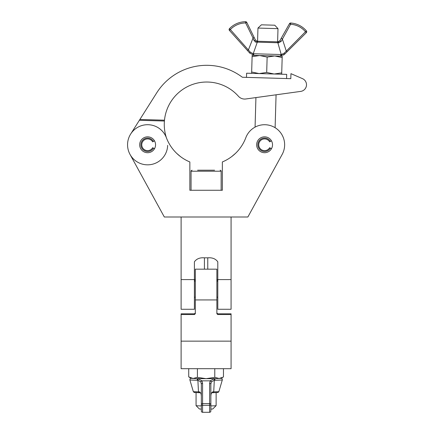<?xml version="1.0" encoding="UTF-8"?>
<svg xmlns="http://www.w3.org/2000/svg" width="434" height="434" viewBox="0 0 434 434"><rect width="100%" height="100%" fill="white"/><g stroke="black" fill="none" stroke-linecap="round" stroke-linejoin="round"><path stroke-width="0.65" d="M139.672 144.777A7.937 7.937 0 0 0 147.609 152.714A7.937 7.937 0 0 0 155.551 144.777A7.937 7.937 0 0 0 147.609 136.84A7.937 7.937 0 0 0 139.672 144.777M256.646 144.777A7.937 7.937 0 0 0 264.583 152.714A7.937 7.937 0 0 0 272.519 144.777A7.937 7.937 0 0 0 264.583 136.84A7.937 7.937 0 0 0 256.646 144.777M127.569 144.191A20.051 20.051 0 0 0 130.026 154.412L164.323 217L181.114 217L181.114 309.274L194.399 309.274L194.399 261.821C196.575 258.783 199.917 257.449 204.425 257.829L207.767 257.829C212.286 257.454 215.627 258.783 217.797 261.821L217.797 309.274L231.078 309.274L231.078 217L247.874 217L282.171 154.412A20.051 20.051 0 0 0 272.959 126.554A20.051 20.051 0 0 0 245.818 137.708A42.445 42.445 0 0 1 222.349 161.958L222.349 190.266L189.848 190.266L189.848 161.958A42.445 42.445 0 0 1 166.379 137.708A20.051 20.051 0 0 0 127.558 144.777A20.051 20.051 0 0 0 130.026 154.412L139.759 172.179M176.692 153.359L180.436 156.56L176.692 153.359M272.438 172.179L282.171 154.412M245.818 137.708A42.445 42.445 0 0 1 235.505 153.359L231.761 156.56L235.505 153.359M290.948 73.661L290.802 78.673L242.362 77.257A59.154 59.154 0 0 0 156.717 92.854L139.884 119.475L164.486 120.191L164.41 121.026L164.486 120.191A42.445 42.445 0 0 1 238.423 96.256A8.354 8.354 0 0 0 245.812 98.979L300.735 91.395A6.684 6.684 0 0 0 302.471 78.641L290.948 73.661L302.471 78.641M166.472 137.963A42.445 42.445 0 0 1 164.41 121.026L139.363 120.299L130.661 134.063M130.026 154.412A20.051 20.051 0 0 0 167.654 145.363M300.735 91.395L276.073 94.802L275.113 127.71M246.49 77.382L246.61 73.205L286.7 74.371L286.576 78.549L290.802 78.673M139.363 120.299L139.884 119.475M257.959 28.064L261.393 24.819L268.076 25.015L274.755 25.21L277.999 28.649L257.959 28.064L257.574 41.257M252.105 56.653L259.662 55.53L252.149 55.313L251.66 72.006L259.136 73.568L266.693 72.445L274.169 74.008L281.726 72.885L282.176 57.532L274.695 55.97L267.143 57.093L266.693 72.445M282.176 57.532L282.214 56.187L259.662 55.53L267.143 57.093M281.688 74.225L281.726 72.885M251.622 73.351L251.66 72.006M253.64 53.745L281.227 54.538L277.841 42.749L257.297 42.152L253.228 53.718L253.64 53.745A1.253 1.047 91.7 0 0 254.595 55.384L249.816 53.16L229.412 30.391A1.253 1.253 0 0 1 229.44 28.687A22.601 22.601 0 0 1 245.644 21.7A1.253 1.253 0 0 1 246.778 22.4L255.474 40.129L257.216 41.246L277.738 41.848M247.532 50.61L248.465 49.774L253.044 38.024L245.655 22.953A21.347 21.347 0 0 0 230.346 29.555L250.299 52.156L253.228 53.718A1.253 1.085 95.7 0 0 254.129 55.351M280.066 40.324L281.232 38.263L282.322 38.876L286.212 50.876L287.096 51.765L284.666 54.179L279.762 56.116A1.253 1.047 91.7 0 0 280.814 54.538M280.234 56.111A1.253 1.085 87.6 0 0 281.227 54.538L284.243 53.149L305.476 31.747A21.347 21.347 0 0 0 290.579 24.261L281.199 41.344L278.758 42.83L277.841 42.749A1.253 1.009 91.7 0 0 276.903 41.821L258.284 41.279A1.253 1.009 91.7 0 0 257.297 42.152L256.369 42.179L254.026 40.552L253.044 38.024L254.172 37.47M280.245 56.111L281.227 55.997M283.543 55.075L285.138 53.707M281.232 38.263L289.489 23.648A1.253 1.253 0 0 1 290.661 23.013A22.601 22.601 0 0 1 306.431 30.933A1.253 1.253 0 0 1 306.361 32.637L287.096 51.765M249.371 52.666L249.816 53.16A1.253 0.434 138.1 0 1 250.299 52.156M281.856 54.489L281.275 54.538M255.029 41.81L255.702 42.103M278.883 41.664L277.972 41.854L279.778 40.834L278.899 41.659M255.474 40.129L254.026 40.552M257.216 41.246A1.253 0.841 91.7 0 0 256.369 42.179M229.412 30.391A1.253 1.253 0 0 1 229.44 28.687L230.346 29.555L229.412 30.391A1.253 1.253 0 0 1 229.44 28.687A22.601 22.601 0 0 1 245.644 21.7A1.253 1.253 0 0 1 246.778 22.4L245.655 22.953L245.644 21.7A1.253 1.253 0 0 1 246.778 22.4M277.972 41.854A1.253 0.841 91.7 0 1 278.758 42.83M279.778 40.834L281.199 41.344M284.243 53.149A1.253 0.434 45.2 0 1 284.666 54.179M154.488 140.811L153.419 141.424A6.705 6.705 0 0 0 140.904 144.777A6.705 6.705 0 0 0 153.419 148.13L154.488 148.748M153.419 141.424L152.676 141.853A5.848 5.848 0 0 0 141.761 144.777A5.848 5.848 0 0 0 152.676 147.701L153.419 148.13M271.456 140.811L270.393 141.424A6.705 6.705 0 0 0 257.877 144.777A6.705 6.705 0 0 0 270.393 148.13L271.456 148.748M270.393 141.424L269.65 141.853A5.848 5.848 0 0 0 258.735 144.777A5.848 5.848 0 0 0 269.65 147.701L270.393 148.13M194.399 280.641L195.322 279.268M216.875 279.268L217.797 280.641M181.114 217L231.078 217M195.322 299.937L216.875 299.937L216.875 269.172L195.322 269.172L195.322 313.701L194.486 314.525L194.486 313.809L195.322 312.974M194.486 313.809L181.114 313.809L181.114 341.146L231.078 341.146L231.078 313.809L217.711 313.809L217.711 314.525L231.078 314.525M216.875 312.974L217.711 313.809M231.078 341.146L231.078 368.688L181.114 368.688L181.114 341.146M217.711 314.525L216.875 313.701L216.875 299.937M194.486 314.525L181.114 314.525M201.333 409.121L199.418 408.991L196.076 405.654A10.025 0.293 0 0 1 196.07 405.644L196.07 392.618M210.859 405.904A10.025 0.293 0 0 0 216.121 405.654L216.127 392.618M196.076 405.654A10.025 0.293 0 0 0 201.333 405.904M216.121 405.654A10.025 0.293 0 0 0 216.127 405.644L212.779 408.991L210.859 409.121M223.461 368.688L223.461 376.907L222.973 377.206L219.121 378.47L214.781 377.347L206.096 378.687L197.416 377.347L197.416 368.688M197.416 377.347L193.076 378.47L188.73 376.907L188.73 368.688M214.781 377.347L214.781 368.688M222.973 377.206L221.118 378.274A15.038 0.439 180 0 1 219.121 378.47A15.038 0.439 180 0 1 206.096 378.687A15.038 0.439 180 0 1 193.076 378.47A15.038 0.439 180 0 1 191.079 378.274L189.224 377.206M201.132 393.736A1.253 0.537 -13.4 0 1 201.056 393.611L200.329 392.754A1.253 0.928 -88.2 0 0 200.367 392.754L199.19 392.721A1.253 0.749 -88.8 0 1 199.163 392.721A1.253 0.749 -88.8 0 1 198.474 391.848L197.893 380.282L197.215 380.255A1.253 0.684 -88.9 0 1 197.871 378.616L201.984 380.84L202.586 383.39L202.586 403.609L209.606 403.609L209.606 383.39L210.208 380.84L214.32 378.616A1.253 0.684 88.9 0 1 214.976 380.255L214.304 380.282L213.723 391.848A1.253 0.749 88.8 0 1 213.034 392.721A1.253 0.749 88.8 0 1 213.007 392.721L211.83 392.754A1.253 0.928 88.2 0 0 211.868 392.754L213.034 392.721C221.199 392.238 216.653 392.96 218.893 391.555L222.333 379.864A16.237 0.472 180 0 1 214.976 380.255M201.333 411.047A1.253 1.253 0 0 0 202.586 412.3L209.606 412.3L209.606 405.313L202.586 405.313L202.586 412.3A1.253 1.253 0 0 1 201.333 411.047L201.333 384.226L200.828 381.844L197.893 380.282A1.253 0.618 -86.7 0 1 198.501 378.649M213.696 378.649A1.253 0.618 86.7 0 1 214.304 380.282L211.369 381.844L210.859 384.226L210.859 411.047A1.253 1.253 -0 0 1 209.606 412.3L202.586 412.3M201.072 393.448L201.333 395.976L201.056 393.611A1.253 0.537 -13.4 0 1 201.072 393.448L199.466 391.821L198.474 391.848A12.798 0.374 0 0 1 193.298 391.555L189.859 379.864A16.237 0.472 180 0 0 197.215 380.255M211.125 393.448A1.253 0.537 13.4 0 1 211.136 393.611L210.859 395.976L211.125 393.448L212.731 391.821L213.723 391.848A12.798 0.374 0 0 0 218.893 391.555M193.298 391.555C195.544 392.96 190.998 392.238 199.163 392.721L200.329 392.754A1.253 0.928 -88.2 0 1 199.466 391.821M201.333 384.226A1.253 0.835 0 0 1 202.586 383.39M200.828 381.844A1.253 0.787 -26.2 0 1 201.984 380.84L210.208 380.84A1.253 0.787 26.2 0 1 211.369 381.844M212.731 391.821A1.253 0.928 88.2 0 1 211.868 392.754L211.136 393.611A1.253 0.537 13.4 0 1 211.065 393.736M209.606 383.39A1.253 0.835 0 0 1 210.859 384.226M194.399 281.265L195.322 281.265M216.875 281.265L217.797 281.265M194.399 297.181L195.322 297.181M216.875 297.181L217.797 297.181M197.611 170.209L214.58 170.209M206.031 170.209L214.515 170.209M289.489 23.648L290.579 24.261L290.661 23.013A22.601 22.601 0 0 1 306.431 30.933L305.476 31.747L306.361 32.637M181.114 279.588L194.399 279.588M217.797 279.588L231.078 279.588M207.767 257.829L207.767 269.172M204.425 257.829L204.425 269.172M201.333 404.445A1.253 0.868 0 0 0 202.586 405.313L202.586 403.609A1.253 0.835 180 0 0 201.333 404.445M209.606 405.313A1.253 0.868 0 0 0 210.859 404.445A1.253 0.835 0 0 0 209.606 403.609L209.606 405.313M221.139 190.266L221.139 171.213L191.058 171.213C190.759 171.061 191.096 170.73 192.061 170.209M277.999 28.649L277.614 41.843M255.93 97.579L255.067 127.129M209.606 412.3A1.253 1.253 0 0 0 210.859 411.047M190.971 378.215L190.135 378.654L189.859 379.864M222.333 379.864L222.056 378.649L221.226 378.215M191.058 190.266L191.058 171.213M221.139 171.213C221.421 171.045 221.09 170.714 220.136 170.209"/></g></svg>
